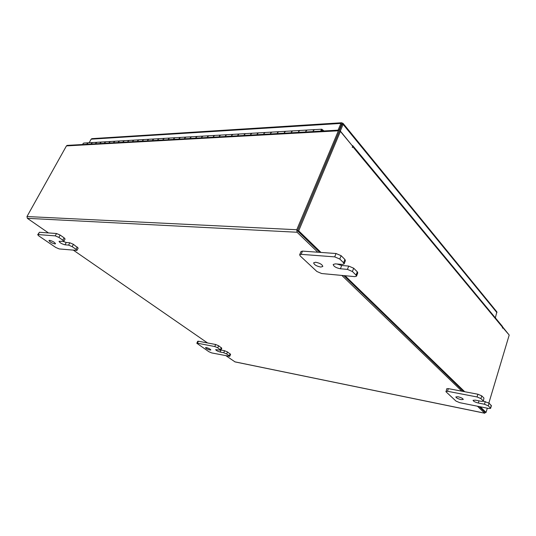 <?xml version="1.0" encoding="UTF-8"?>
<svg xmlns="http://www.w3.org/2000/svg" width="536" height="536" viewBox="0 0 536 536"><rect width="100%" height="100%" fill="white"/><g stroke="black" fill="none" stroke-linecap="round" stroke-linejoin="round"><path stroke-width="0.8" d="M306.291 130.442L307.195 130.047L305.922 131.012L305.681 131.977L306.291 130.442M314.578 129.618L313.667 130.014L313.064 131.561L313.305 130.59L314.578 129.618M291.865 131.273L292.777 130.891L291.497 131.843L291.256 132.787L291.865 131.273M299.932 130.469L299.021 130.864L298.411 132.385L298.653 131.434L299.932 130.469M277.876 132.084L278.794 131.702L277.514 132.64L277.273 133.571L277.876 132.084M285.728 131.3L284.817 131.682L284.214 133.183L284.449 132.245L285.728 131.3M264.308 132.868L265.233 132.493L263.947 133.417L263.705 134.335L264.308 132.868M271.96 132.097L271.042 132.479L270.439 133.96L270.68 133.035L271.96 132.097M251.143 133.631L252.067 133.256L250.774 134.174L250.54 135.079L251.143 133.631M258.6 132.881L257.682 133.256L257.072 134.71L257.314 133.799L258.6 132.881M238.359 134.369L239.284 134L237.991 134.905L237.756 135.796L238.359 134.369M245.629 133.631L244.704 134.007L244.101 135.441L244.336 134.543L245.629 133.631M225.944 135.092L226.869 134.724L225.576 135.615L225.341 136.492L225.944 135.092M233.033 134.369L232.108 134.73L231.505 136.151L231.74 135.26L233.033 134.369M213.877 135.789L214.802 135.427L213.509 136.305L213.274 137.176L213.877 135.789M220.792 135.079L219.867 135.441L219.264 136.834L219.499 135.963L220.792 135.079M202.146 136.466L203.07 136.111L201.777 136.975L201.543 137.832L202.146 136.466M208.899 135.769L207.968 136.131L207.365 137.504L207.606 136.647L208.899 135.769M190.742 137.129L191.667 136.774L190.374 137.631L190.139 138.476L190.742 137.129M197.328 136.446L196.404 136.801L195.801 138.154L196.035 137.31L197.328 136.446M179.64 137.765L180.565 137.424L179.272 138.268L179.044 139.099L179.64 137.765M186.079 137.102L185.155 137.451L184.552 138.791L184.786 137.953L186.079 137.102M168.84 138.395L169.765 138.047L168.471 138.884L168.244 139.708L168.84 138.395M175.131 137.739L174.207 138.08L173.604 139.407L173.838 138.576L175.131 137.739M158.321 138.998L159.246 138.663L157.959 139.487L157.725 140.298L158.321 138.998M164.472 138.355L163.547 138.697L162.951 140.003L163.179 139.186L164.472 138.355M148.083 139.595L149.001 139.26L147.715 140.077L147.487 140.874L148.083 139.595M154.093 138.965L153.169 139.3L152.572 140.586L152.807 139.782L154.093 138.965M138.1 140.171L139.025 139.842L137.739 140.646L137.511 141.437L138.1 140.171M143.983 139.548L143.058 139.883L142.462 141.156L142.697 140.358L143.983 139.548M128.372 140.734L129.297 140.405L128.01 141.203L127.782 141.98L128.372 140.734M134.127 140.124L133.209 140.452L132.613 141.712L132.841 140.928L134.127 140.124M118.891 141.283L119.809 140.955L118.53 141.745L118.302 142.516L118.891 141.283M124.526 140.687L123.602 141.008L123.012 142.248L123.24 141.477L124.526 140.687M109.646 141.819L110.563 141.497L109.284 142.275L109.056 143.032L109.646 141.819M115.16 141.229L114.242 141.551L113.652 142.777L113.88 142.013L115.16 141.229M100.627 142.341L101.539 142.02L100.266 142.79L100.038 143.541L100.627 142.341M106.021 141.759L105.11 142.08L104.52 143.293L104.748 142.536L106.021 141.759M91.824 142.851L92.735 142.536L91.462 143.293L91.241 144.037L91.824 142.851M97.11 142.281L96.199 142.596L95.609 143.789L95.837 143.045L97.11 142.281M84.139 143.032L83.227 143.346L82.645 144.519M88.413 142.784L87.495 143.099L86.919 144.278L87.14 143.541L88.413 142.784M322.793 131.012L321.922 130.409L321.359 131.092M323.985 130.945L321.788 129.203L320.568 131.139M206.387 347.583C208.873 348.306 210.36 349.097 210.849 349.961L209.945 350.021C207.465 349.298 205.985 348.507 205.496 347.643L206.387 347.583M198.367 341.224L197.483 343.214L196.819 343.261L197.704 341.278L198.367 341.224L215.68 344.507L218.634 345.76L217.75 347.797L220.906 350.229L215.653 349.64C216.129 350.504 217.629 351.301 220.135 352.031L221 350.028L224.604 350.732L227.525 351.971L230.581 354.343L229.73 356.346L229.254 355.79L230.112 353.78M227.525 351.971L226.661 353.988L229.254 355.79M229.73 356.346L211.74 352.929L208.899 351.723L196.819 343.261M218.634 345.76L221.783 348.206L220.906 350.229M197.483 343.214L214.789 346.537L215.68 344.507M217.75 347.797L214.789 346.537M226.661 353.988L223.733 352.742L224.604 350.732M220.135 352.031L223.733 352.742M458.039 396.767C461.161 397.565 462.91 398.462 463.272 399.461L461.06 399.615C457.945 398.817 456.21 397.92 455.848 396.928L458.039 396.767M483.358 401.169L489.073 403.166L491.391 405.698L490.594 408.378L491.19 405.276M489.073 403.166L488.269 405.859L490.393 407.963M490.594 408.378L488.792 408.492L459.667 402.657L455.995 401.089L446.113 391.883L446.709 388.768L448.351 388.627L477.898 394.228L481.757 395.876L483.948 398.06L483.338 401.223L483.948 398.06M481.757 395.876L480.933 398.61L483.13 400.781M448.351 388.627L447.5 391.273L477.067 396.962L477.898 394.228M480.933 398.61L477.067 396.962M447.5 391.273L445.865 391.407M488.269 405.859L484.464 404.238L485.274 401.544M483.338 401.223L481.536 401.357L475.372 400.151L473.06 400.318C473.415 401.323 475.171 402.221 478.326 403.025L484.464 404.238M49.62 240.329C52.789 241.18 54.759 242.332 55.536 243.773L54.886 243.927C51.724 243.069 49.761 241.924 48.984 240.483L49.62 240.329M63.168 241.441L66.236 242.486L69.827 242.788L73.398 244.309L78.162 248.094L76.943 250.413L76.025 249.32L77.244 246.995M73.398 244.309L72.166 246.647L76.025 249.32M76.943 250.413L59.208 248.932L55.757 247.458L38.719 235.86L37.701 234.701L39.423 232.282L56.521 233.508L60.146 235.056L64.112 237.823L65.077 238.976L63.824 241.321L62.853 240.175L64.112 237.823M60.146 235.056L58.88 237.415L62.853 240.175M39.423 232.282L38.163 234.58L55.248 235.867L56.521 233.508M58.88 237.415L55.248 235.867M38.163 234.58L37.701 234.701M72.166 246.647L68.595 245.12L69.827 242.788M63.824 241.321L59.047 241.327C59.811 242.788 61.794 243.947 65.003 244.811L68.595 245.12M315.657 262.238C319.938 263.122 322.324 264.543 322.806 266.493L320.763 267.062C316.501 266.178 314.13 264.757 313.654 262.808L315.657 262.238M336.997 264L341.687 265.494L348.708 266.084L353.68 268.208L357.298 271.812L357.773 272.891L356.514 276.174L356.038 275.102L357.298 271.812M353.68 268.208L352.407 271.518L356.038 275.102M356.514 276.174L354.798 276.636L321.647 273.534L316.89 271.497L300.26 256L299.664 254.788L300.998 251.558L302.478 251.116L336.039 253.515L341.124 255.692L344.896 259.451L345.405 260.617L344.105 263.953L343.589 262.794L344.896 259.451M341.124 255.692L339.804 259.049L343.589 262.794M302.478 251.116L301.145 254.345L334.712 256.871L336.039 253.515M339.804 259.049L334.712 256.871M301.145 254.345L299.664 254.788M352.407 271.518L347.428 269.387L348.708 266.084M344.105 263.953L342.41 264.442L335.355 263.866L333.198 264.476C333.66 266.459 336.059 267.886 340.4 268.771L347.428 269.387M496.745 311.718L343.114 123.434L343.107 124.372L341.961 124.439L342.323 123.086L341.566 122.757L340.903 123.421L341.613 124.292L339.174 130.081M89.19 142.744L91.154 139.166L91.998 138.65M91.154 139.166L340.903 123.421L338.069 130.154M496.865 311.865L495.358 317.855M343.114 123.434L342.323 123.086M496.952 312.669L343.107 124.372L340.32 131.005M341.961 124.439L339.549 130.174M502.587 326.839L508.61 334.337M317.781 252.208L297.085 232.249L296.763 229.73L338.384 130.797L66.444 145.906L67.134 145.39L339.074 130.101L339.844 130.429L351.536 144.847M485.549 412.311L484.665 413.169L477.469 406.228M297.594 230.54L339.228 131.581M66.444 145.906L26.974 216.537L27.349 218.326L48.468 232.932M341.854 275.424L461.885 391.193M484.772 413.236L235.043 361.907L226.132 355.817M207.546 342.96L73.539 250.272M297.648 230.916L319.811 252.356L297.5 230.775L298.693 230.835L320.99 252.443M343.851 275.611L463.667 391.528L343.851 275.611M480.236 406.777L486.058 412.418L485.047 412.211L479.218 406.576L485 412.157M339.074 130.101L338.384 130.797M297.5 230.775L339.214 131.481L340.4 131.414L352.547 146.067L352.427 147.447L352.815 145.732L351.964 145.363M502.527 327.282L509.2 335.047L488.872 402.992M502.306 326.236L502.473 328.112L502.788 327.308M340.4 131.414L298.693 230.835M345.01 275.718L464.705 391.729M486.058 412.418L487.318 408.198M339.476 129.37L339.824 129.531M321.54 130.69L322.471 130.637M220.41 349.646L221.288 347.616M478.983 400.854L478.326 403.025M66.236 242.486L65.003 244.811M341.687 265.494L340.4 268.771M296.763 229.73L26.974 216.537M297.085 232.249L27.349 218.326M234.808 361.82L484.665 413.169M502.54 327.241L352.815 146.703M352.226 147.313L352.574 147.299M83.844 143.052L321.788 129.203M341.566 122.757L91.803 138.663M352.815 145.732L502.44 326.404"/></g></svg>
